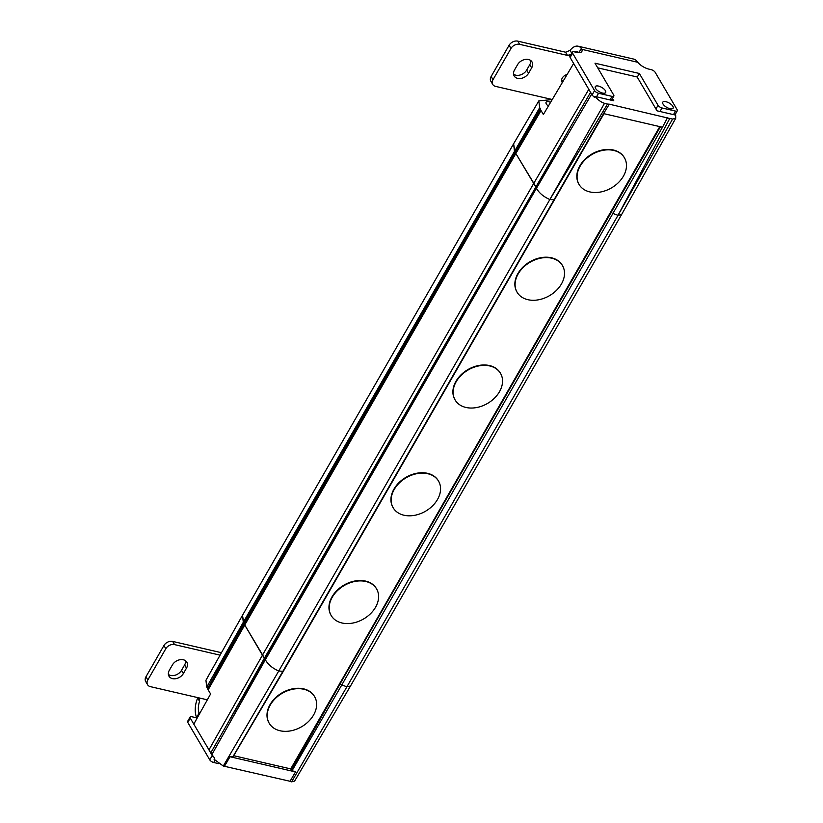 <?xml version="1.0" encoding="UTF-8"?>
<svg xmlns="http://www.w3.org/2000/svg" width="823" height="823" viewBox="0 0 823 823"><rect width="100%" height="100%" fill="white"/><g stroke="black" fill="none" stroke-linecap="round" stroke-linejoin="round"><path stroke-width="1.23" d="M233.711 755.709L290.704 768.908M659.789 126.619L610.913 211.624L611.273 212.231A1.708 0.71 29.9 0 0 612.909 213.455A1.708 0.71 -150.1 0 1 611.273 212.231L610.913 211.624L290.684 768.939L292.093 770.647L341.792 684.931L346.894 686.814L291.609 781.85L290.056 781.274L295.498 771.902L292.093 770.647M660.416 126.763L340.156 683.718L339.796 683.1L340.156 683.718A1.708 0.71 29.9 0 0 341.792 684.931A1.708 0.71 -150.1 0 1 340.156 683.718L291.373 770.112M294.613 781.078L291.609 781.85M346.894 686.814L350.505 686.012L346.894 686.814L341.792 684.931L612.909 213.455L618.011 215.328L621.622 214.515L618.011 215.328L346.894 686.814M205.915 680.323L242.476 615.306L513.603 143.799L514.848 151.216L243.742 622.692L244.266 623.176L243.299 622.27L242.487 615.275L243.742 622.692L206.717 687.102L205.945 680.271M244.03 623.731L207.478 688.604A50.841 21.131 -150.1 0 0 208.157 689.828L244.74 624.996L264.8 658.637L210.75 752.88L190.247 718.098A3.415 1.42 29.9 0 1 190.103 717.049A3.415 1.42 29.9 0 1 191.893 716.751L194.135 717.275A10.246 4.259 -150.1 0 0 197.458 717.522M207.746 688.121A1.574 0.648 29.9 0 0 206.717 687.102M265.294 659.573L230.399 721.586L265.366 659.748L264.358 658.256L571.522 125.137L535.917 187.15L515.846 153.52A51.561 21.429 -150.1 0 1 515.167 152.306L209.124 685.672L244.05 623.783A51.561 21.429 29.9 0 0 244.74 624.996A51.561 21.429 -150.1 0 1 244.05 623.783L515.167 152.306A51.561 21.429 29.9 0 0 515.846 153.51L536.555 187.809L535.917 187.15L264.811 658.637L265.438 659.285M193.786 724.127L210.595 693.964L208.157 689.828M536.452 188.23L571.059 129.118L536.473 188.272C538.983 192.911 543.447 196.666 549.846 199.547C543.447 196.666 538.983 192.911 536.473 188.272L265.356 659.737C267.876 664.387 272.331 668.153 278.74 671.023C272.331 668.153 267.876 664.387 265.356 659.737L211.881 754.568L214.649 758.168L214.042 759.248L223.29 766.028L278.74 671.023L282.886 671.29A1.708 0.71 29.9 0 0 283.462 671.095A1.708 0.71 29.9 0 0 283.379 670.56M211.953 754.485A1.903 0.792 29.9 0 0 210.75 752.88M290.056 781.274L223.29 766.028M224.566 766.11L230.029 756.738L233.053 756.831L283.462 671.095A1.708 0.71 -150.1 0 1 282.886 671.29L278.74 671.023L549.846 199.547L554.002 199.804A1.708 0.71 29.9 0 0 554.568 199.608A1.708 0.71 29.9 0 0 554.496 199.084M295.498 771.902L230.029 756.738M220.07 655.149L174.538 644.604A6.831 5.02 149.6 0 0 165.814 648.699L147.852 679.942A6.831 5.02 149.6 0 0 147.574 684.705L145.702 681.516A6.831 5.02 -30.4 0 1 145.969 676.753L163.942 645.499A6.831 5.02 -30.4 0 1 172.665 641.415L221.438 652.711M168.386 674.428A8.539 6.275 149.6 0 0 181.513 670.323L184.609 664.943A8.539 6.275 149.6 0 0 185.566 660.776M184.609 664.943L186.492 668.132A8.539 6.275 -30.4 0 0 186.831 662.186A8.539 6.275 -30.4 0 0 179.846 659.748A8.539 6.275 -30.4 0 0 172.439 664.881L169.332 670.272A8.539 6.275 -30.4 0 0 168.993 676.218A8.539 6.275 -30.4 0 0 175.978 678.666A8.539 6.275 -30.4 0 0 183.385 673.523L181.513 670.323M186.492 668.132L183.385 673.523M199.547 714.282L199.115 713.119A11.615 6.224 103 0 1 199.588 701.35L199.557 698.676L198.148 697.698L150.372 686.639A6.831 5.02 149.6 0 1 147.574 684.705M197.808 697.626L197.654 698.048A17.088 9.156 -77 0 0 196.615 717.461L196.666 717.584M218.579 763.621L213.733 762.499A3.415 1.42 -150.1 0 1 209.752 759.845L187.767 722.409A3.415 1.42 -150.1 0 1 187.623 721.36L190.103 717.049M209.495 750.874L212.231 755.535A3.415 1.42 29.9 0 0 213.713 757.026M515.846 153.51L244.74 624.996L262.444 655.17L208.929 749.938M229.401 720.115L264.358 658.256L262.444 655.17L533.561 183.694L588.805 89.326L573.631 63.484L543.375 114.5L541.05 110.539A51.088 21.233 29.9 0 1 540.351 109.294L515.167 152.306L540.341 109.243M539.734 107.936L514.848 151.216L515.383 151.699L514.406 150.794L513.624 143.768L538.818 100.9L539.734 107.936A1.327 0.556 -150.1 0 1 540.618 109.078A1.327 0.556 -150.1 0 1 540.382 109.222M314.499 696.484A26.315 19.341 149.6 0 0 314.386 696.289A26.315 19.341 149.6 0 0 292.885 688.769A26.315 19.341 149.6 0 0 270.057 704.591A26.315 19.341 149.6 0 0 269.008 722.923A26.315 19.341 149.6 0 0 269.121 723.129M376.471 588.723A26.315 19.341 149.6 0 0 376.358 588.517A26.315 19.341 149.6 0 0 354.857 581.007A26.315 19.341 149.6 0 0 332.019 596.829A26.315 19.341 149.6 0 0 330.969 615.162A26.315 19.341 149.6 0 0 331.093 615.357M438.443 480.951A26.315 19.341 149.6 0 0 438.32 480.755A26.315 19.341 149.6 0 0 416.829 473.235A26.315 19.341 149.6 0 0 393.991 489.057A26.315 19.341 149.6 0 0 392.941 507.39A26.315 19.341 149.6 0 0 393.065 507.596M500.405 373.189A26.315 19.341 149.6 0 0 500.291 372.984A26.315 19.341 149.6 0 0 478.791 365.474A26.315 19.341 149.6 0 0 455.963 381.296A26.315 19.341 149.6 0 0 454.913 399.628A26.315 19.341 149.6 0 0 455.026 399.824M562.376 265.418A26.315 19.341 149.6 0 0 562.263 265.222A26.315 19.341 149.6 0 0 540.762 257.702A26.315 19.341 149.6 0 0 517.924 273.524A26.315 19.341 149.6 0 0 516.875 291.856A26.315 19.341 149.6 0 0 516.998 292.062M624.348 157.656A26.315 19.341 149.6 0 0 624.225 157.45A26.315 19.341 149.6 0 0 602.734 149.94A26.315 19.341 149.6 0 0 579.896 165.762A26.315 19.341 149.6 0 0 578.847 184.095A26.315 19.341 149.6 0 0 578.97 184.29M313.573 715.012A26.315 19.341 149.6 0 0 314.623 696.69A26.315 19.341 149.6 0 0 293.122 689.17A26.315 19.341 149.6 0 0 270.283 704.992A26.315 19.341 149.6 0 0 269.244 723.324A26.315 19.341 149.6 0 0 290.735 730.845A26.315 19.341 149.6 0 0 313.573 715.012M375.545 607.251A26.315 19.341 149.6 0 0 376.584 588.918A26.315 19.341 149.6 0 0 355.094 581.408A26.315 19.341 149.6 0 0 332.255 597.231A26.315 19.341 149.6 0 0 331.206 615.563A26.315 19.341 149.6 0 0 352.707 623.073A26.315 19.341 149.6 0 0 375.545 607.251M437.507 499.479A26.315 19.341 149.6 0 0 438.556 481.157A26.315 19.341 149.6 0 0 417.055 473.637A26.315 19.341 149.6 0 0 394.227 489.459A26.315 19.341 149.6 0 0 393.178 507.791A26.315 19.341 149.6 0 0 414.679 515.311A26.315 19.341 149.6 0 0 437.507 499.479M499.479 391.717A26.315 19.341 149.6 0 0 500.528 373.385A26.315 19.341 149.6 0 0 479.027 365.875A26.315 19.341 149.6 0 0 456.189 381.697A26.315 19.341 149.6 0 0 455.15 400.029A26.315 19.341 149.6 0 0 476.64 407.539A26.315 19.341 149.6 0 0 499.479 391.717M561.451 283.945A26.315 19.341 149.6 0 0 562.49 265.623A26.315 19.341 149.6 0 0 540.999 258.103A26.315 19.341 149.6 0 0 518.161 273.925A26.315 19.341 149.6 0 0 517.111 292.258A26.315 19.341 149.6 0 0 538.612 299.778A26.315 19.341 149.6 0 0 561.451 283.945M623.412 176.184A26.315 19.341 149.6 0 0 624.462 157.851A26.315 19.341 149.6 0 0 602.961 150.342A26.315 19.341 149.6 0 0 580.133 166.164A26.315 19.341 149.6 0 0 579.083 184.496A26.315 19.341 149.6 0 0 600.584 192.006A26.315 19.341 149.6 0 0 623.412 176.184M609.308 104.182L669.768 118.491L618.011 215.328L612.909 213.455L662.484 127.236L603.568 113.595L554.002 199.804L549.846 199.547L607.487 104.068L609.308 104.182L603.568 113.595M283.462 671.095L554.568 199.608A1.708 0.71 -150.1 0 1 554.002 199.804L282.886 671.29L232.806 756.913M552.243 99.552L538.818 100.9M548.355 106.095A5.463 2.274 -150.1 0 1 546.318 103.955A5.463 2.274 -150.1 0 1 546.071 102.278A5.463 2.274 -150.1 0 1 548.941 101.805A5.463 2.274 -150.1 0 1 550.577 102.35M611.828 99.583L612.343 100.468M593.578 96.414L594.525 97.556L595.152 96.486C598.146 100.077 601.274 102.35 604.524 103.297L607.487 104.068M588.805 89.326L589.361 90.263M612.446 98.503L613.793 100.807L595.152 96.486M597.724 67.846L637.167 76.981L657.021 110.817L675.673 115.127L675.714 118.327L672.597 119.057L669.768 118.491M536.473 187.973L591.747 93.956M230.399 721.586L265.315 659.501L536.421 188.025L571.059 129.118M667.525 117.668L662.484 127.236M571.522 125.137L590.616 92.279M659.984 111.496L662.021 107.967A3.415 1.42 29.9 0 1 658.04 105.313L639.348 73.473L594.998 63.196L613.691 95.046A3.415 1.42 29.9 0 1 613.835 96.096A3.415 1.42 29.9 0 1 612.045 96.384L598.558 93.266A3.415 1.42 29.9 0 1 594.576 90.612L572.602 53.176A3.415 1.42 29.9 0 1 572.448 52.127A3.415 1.42 29.9 0 1 574.238 51.828L576.481 52.353A10.246 4.259 -150.1 0 0 581.851 51.468A10.246 4.259 -150.1 0 0 581.892 49.359L581.347 48.392A17.088 9.156 -77 0 0 578.137 46.211A17.088 9.156 -77 0 0 570.082 50.378L565.607 52.219L517.821 41.15A6.831 5.02 -30.4 0 0 509.108 45.234L491.136 76.488A6.831 5.02 -30.4 0 0 490.868 81.251L492.74 84.45A6.831 5.02 149.6 0 0 495.539 86.374L552.264 99.511M561.595 80.304A5.977 4.393 149.6 0 0 563.364 80.798M513.552 74.173A8.539 6.275 149.6 0 0 526.679 70.068L529.775 64.678A8.539 6.275 149.6 0 0 530.722 60.521M514.498 70.006L517.605 64.616A8.539 6.275 -30.4 0 1 525.012 59.482A8.539 6.275 -30.4 0 1 531.997 61.92A8.539 6.275 -30.4 0 1 531.658 67.877L528.551 73.268A8.539 6.275 -30.4 0 1 521.144 78.401A8.539 6.275 -30.4 0 1 514.159 75.963A8.539 6.275 -30.4 0 1 514.498 70.006M571.1 54.462L567.479 55.408L519.704 44.349A6.831 5.02 149.6 0 0 510.98 48.434L493.008 79.687A6.831 5.02 149.6 0 0 492.74 84.45M562.304 82.567A5.977 4.393 -30.4 0 1 562.047 82.187A5.977 4.393 -30.4 0 1 562.284 78.02A5.977 4.393 -30.4 0 1 567.088 74.512M574.382 51.87A11.615 6.224 103 0 1 576.902 51.54A11.615 6.224 103 0 1 578.785 52.662M662.021 107.967L675.508 111.084A3.415 1.42 29.9 0 0 677.298 110.796A3.415 1.42 29.9 0 0 677.154 109.737L655.17 72.301A3.415 1.42 29.9 0 0 651.188 69.657L648.946 69.132A10.246 4.259 -150.1 0 1 637.763 62.291L636.94 61.262A17.088 9.156 103 0 0 633.731 59.091L578.137 46.211M602.549 93.061A5.977 2.49 -150.1 0 1 595.574 88.431A5.977 2.49 -150.1 0 1 595.307 86.59A5.977 2.49 -150.1 0 1 598.444 86.076A5.977 2.49 -150.1 0 1 605.409 90.705A5.977 2.49 -150.1 0 1 605.677 92.546A5.977 2.49 -150.1 0 1 602.549 93.061M665.889 101.692A5.977 2.49 -150.1 0 1 672.864 106.332A5.977 2.49 -150.1 0 1 673.132 108.173A5.977 2.49 -150.1 0 1 668.379 108.163A5.977 2.49 -150.1 0 1 663.029 104.048A5.977 2.49 -150.1 0 1 662.762 102.206A5.977 2.49 -150.1 0 1 665.889 101.692M594.782 97.114A3.415 1.42 -150.1 0 1 592.097 94.923L570.123 57.487A3.415 1.42 -150.1 0 1 569.969 56.437L572.448 52.127M637.249 77.125L639.348 73.473M208.373 684.191L243.299 622.27L539.6 107.803M207.324 699.828L198.148 697.698M174.538 644.604L172.665 641.415M199.115 713.119L196.615 717.461M213.733 762.499L214.988 760.318M212.231 755.535L209.752 759.845M187.767 722.409L190.247 718.098M197.654 698.048L199.588 701.35M147.852 679.942L145.969 676.753M163.942 645.499L165.814 648.699M536.411 188.086L265.356 659.46M515.136 152.255L244.153 623.515M515.26 152.039L540.341 109.284M515.846 153.52L541.05 110.539M549.846 199.547L604.524 103.297M618.011 215.328L672.597 119.057M528.551 73.268L526.679 70.068M529.775 64.678L531.658 67.877M565.607 52.219L567.479 55.408L570.195 56.046M493.008 79.687L491.136 76.488M509.108 45.234L510.98 48.434M519.704 44.349L517.821 41.15M571.79 53.269L570.082 50.378M581.892 49.359L637.763 62.291M581.347 48.392L578.898 52.662M570.123 57.487L572.602 53.176M594.576 90.612L592.097 94.923M596.521 96.805L598.558 93.266M612.045 96.384L610.018 99.922M658.04 105.313L655.941 108.965M675.508 111.084L673.481 114.623M294.583 781.13L350.505 686.012L621.622 214.515L675.714 118.327M241.767 701.453L239.102 706.196M603.979 113.687L554.568 199.608M562.191 144.272L564.352 140.599M613.835 96.096L611.448 100.262M674.911 114.953L677.298 110.796"/></g></svg>
